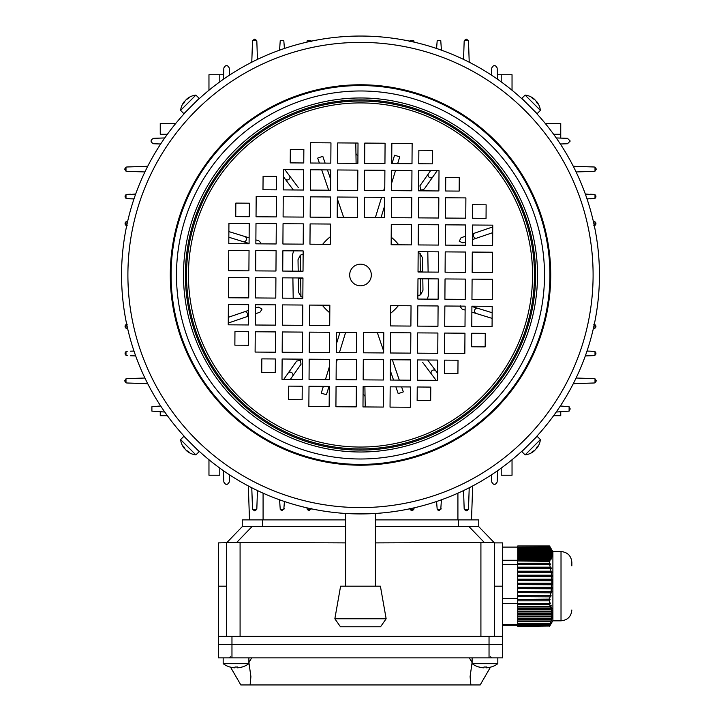 <?xml version="1.0" encoding="UTF-8"?>
<svg xmlns="http://www.w3.org/2000/svg" width="721" height="721" viewBox="0 0 721 721"><rect width="100%" height="100%" fill="white"/><g stroke="black" fill="none" stroke-linecap="round" stroke-linejoin="round"><path stroke-width="1.08" d="M573.267 166.263L594.194 166.993L595.005 167.146L596.357 169.156L595.005 171.156L594.194 171.319L576.088 171.949M576.088 378.02L594.194 378.651L595.005 378.813L596.357 380.823L595.005 382.824L594.194 382.986L573.267 383.716M556.233 137.936L567.508 138.333L570.221 141.037L567.508 143.74L560.334 143.993M560.334 405.977L569.103 406.743L570.221 408.933L569.103 411.123L556.233 412.033M593.762 221.41L595.005 221.807L595.925 223.573A2.163 2.163 0 0 0 595.663 222.546M585.317 194.048L595.005 194.742L595.005 198.284A2.163 2.163 0 0 0 595.005 194.742L595.925 196.509L595.005 198.284L587.011 198.915M593.762 324.234L595.005 324.63L595.925 326.406L595.005 328.172L593.762 328.569M595.852 325.856A2.163 2.163 0 0 1 595.663 327.424M590.508 351.181L595.005 351.695A2.163 2.163 0 0 1 595.925 353.461L595.005 355.228L593.762 355.624L585.317 355.922M595.005 355.228L595.005 351.695L595.925 353.461A2.163 2.163 0 0 1 595.663 354.489M160.666 405.977L151.897 406.743L151.897 411.123L164.767 412.033M167.389 415.702L160.251 415.702L160.251 411.88M130.492 198.789L125.995 198.284L125.995 194.742L135.683 194.048M127.238 194.346L130.492 194.237M133.989 198.915L127.238 198.681M125.148 197.058A2.163 2.163 0 0 1 125.995 194.742L125.995 198.284A2.163 2.163 0 0 1 125.337 197.536M127.238 221.41L125.995 221.807L125.995 225.34A2.163 2.163 0 0 1 125.995 221.807L125.995 225.34L127.238 225.736M130.492 351.181L133.989 351.064M135.683 355.922L130.492 355.741M127.238 355.624L125.995 355.228L125.995 351.695L127.238 351.298M125.995 351.695A2.163 2.163 0 0 0 125.995 355.228L125.995 351.695M127.238 328.569L125.995 328.172L125.995 324.63L127.238 324.234M125.995 324.63A2.163 2.163 0 0 0 125.995 328.172L125.995 324.63M593.762 355.624L590.508 355.741M587.011 351.064L593.762 351.298M595.005 328.172L595.005 324.63M590.508 198.789L593.762 198.681M593.762 194.346L590.508 194.237M595.005 221.807L595.005 225.34A2.163 2.163 0 0 0 595.925 223.573L595.005 225.34L593.762 225.736M151.897 411.123L151.897 406.743M560.749 411.88L560.749 415.702L553.611 415.702M160.251 405.355L160.251 405.995M208.964 459.728L208.964 475.229L219.788 475.229L219.788 468.1M560.749 144.624L560.749 143.984L567.508 143.74M567.508 138.333L560.749 138.099L560.749 134.277L553.611 134.277L560.749 134.277L560.749 123.453L545.238 123.453M490.866 74.741L491.506 74.741L491.74 67.972C493.543 64.764 495.354 64.764 497.157 67.972L497.544 79.256M497.157 67.972L497.391 74.741L512.036 74.741L512.036 90.242M230.134 74.741L229.494 74.741L229.26 67.972L229.512 75.146M223.456 79.256L223.843 67.972L223.609 74.741L208.964 74.741L208.964 90.242M167.389 134.277L160.251 134.277L160.251 123.453L175.762 123.453M229.512 474.824L229.26 481.998C227.457 485.215 225.646 485.215 223.843 481.998L223.456 470.723M229.26 481.998L229.494 475.229M223.609 475.229L223.843 481.998M160.666 143.993L153.492 143.74C150.274 141.938 150.274 140.135 153.492 138.333L164.767 137.936M160.251 138.099L153.492 138.333M153.492 143.74L160.251 143.984M501.212 81.87L501.212 74.741M144.912 171.949L126.806 171.319L125.995 171.156L124.643 169.156L125.995 167.146L126.806 166.993L147.733 166.263M219.788 81.87L219.788 74.741M501.212 468.1L501.212 475.229L512.036 475.229L512.036 459.728M491.488 75.146L491.74 67.972M463.54 59.401L464.171 41.286L464.324 40.475L466.334 39.123L468.344 40.475L468.497 41.286L469.227 62.213M497.544 470.723L497.157 481.998C495.354 485.215 493.543 485.215 491.74 481.998L491.488 474.824M147.733 383.716L126.806 382.986L125.995 382.824L124.643 380.823L125.995 378.813L126.806 378.651L144.912 378.02M251.773 62.213L252.503 41.286L252.656 40.475L254.666 39.123L256.676 40.475L256.829 41.286L257.46 59.401M257.46 490.568L256.829 508.684L256.676 509.495L254.666 510.847L252.656 509.495L252.503 508.684L251.773 487.757M223.843 67.972C225.646 64.764 227.457 64.764 229.26 67.972M469.227 487.757L468.497 508.684L468.344 509.495L466.334 510.847L464.324 509.495L464.171 508.684L463.54 490.568M497.157 481.998L497.391 475.229M491.506 475.229L491.74 481.998M436.575 48.478L437.205 40.475L440.747 40.475L441.432 50.173M409.753 41.728L410.15 40.475L413.683 40.475L414.097 42.133M279.568 50.173L280.253 40.475L283.795 40.475L284.425 48.478M306.903 42.133L307.317 40.475L310.85 40.475L311.247 41.728M284.425 501.492L283.795 509.495L280.253 509.495L279.568 499.806M284.191 508.242L283.93 509.278M282.569 510.342L281.019 510.162M310.913 509.405L307.317 509.495L306.903 507.845M311.184 508.783L310.985 509.278M311.247 508.242L310.85 509.495L307.317 509.495M309.624 510.342L308.083 510.162M466.063 510.828L467.614 510.432M441.432 499.806L440.747 509.495L437.205 509.495L436.575 501.492M437.971 510.162L439.522 510.342M440.873 509.278L441.144 508.242M414.097 507.845L413.683 509.495L410.15 509.495L409.753 508.242M410.907 510.162L412.457 510.342M412.944 510.153L413.683 509.495L410.15 509.495M413.818 509.278L414.079 508.242M472.679 485.963L471.498 519.886L472.679 485.963M249.502 519.886L248.321 485.963M540.408 439.585L537.109 436.295L521.806 451.598L525.104 454.897A17.592 17.592 0 0 0 534.144 451.013A17.547 12.41 45 0 1 531.44 452.554A17.205 10.536 84.2 0 0 532.053 451.986A17.205 10.536 84.2 0 0 532.63 451.355A17.547 12.41 -135 0 0 535.333 449.823A17.547 12.41 45 0 0 536.875 447.119A17.205 10.536 -174.2 0 0 538.064 445.929A17.547 12.41 -135 0 1 536.523 448.624A17.592 17.592 0 0 0 540.408 439.585L525.104 454.897M525.104 95.082L521.806 98.371L537.109 113.684L540.408 110.385A17.592 17.592 0 0 0 536.523 101.346A17.547 12.41 -45 0 1 538.064 104.049A17.205 10.536 -5.8 0 0 537.505 103.436A17.205 10.536 -5.8 0 0 536.875 102.86A17.547 12.41 135 0 0 535.333 100.156A17.547 12.41 -45 0 0 532.63 98.615A17.205 10.536 95.8 0 0 531.44 97.425A17.547 12.41 135 0 1 534.144 98.966A17.592 17.592 0 0 0 525.104 95.082L540.408 110.385M180.592 110.385L183.891 113.684L199.194 98.371L195.896 95.082A17.592 17.592 0 0 0 186.856 98.966A17.547 12.41 -135 0 1 189.56 97.425A17.205 10.536 -95.8 0 0 188.947 97.984A17.205 10.536 -95.8 0 0 188.37 98.615A17.547 12.41 45 0 0 185.667 100.156A17.547 12.41 -135 0 0 184.125 102.86A17.205 10.536 5.8 0 0 182.936 104.049A17.547 12.41 45 0 1 184.477 101.346A17.592 17.592 0 0 0 180.592 110.385L195.896 95.082M195.896 454.897L199.194 451.598L183.891 436.295L180.592 439.585A17.592 17.592 0 0 0 184.477 448.624A17.547 12.41 135 0 1 182.936 445.929A17.205 10.536 174.2 0 0 183.494 446.533A17.205 10.536 174.2 0 0 184.125 447.119A17.547 12.41 -45 0 0 185.667 449.823A17.547 12.41 135 0 0 188.37 451.355A17.205 10.536 -84.2 0 0 189.56 452.554A17.547 12.41 -45 0 1 186.856 451.013A17.592 17.592 0 0 0 195.896 454.897L180.592 439.585M298.197 271.177L298.025 259.695L300.315 255.198L302.45 254.297M302.838 297.385L300.945 296.601L298.512 292.167L298.314 278.639L300.666 278.603L300.945 296.601M418.504 252.674L419.027 252.846L418.504 252.674M419.676 295.34L419.153 295.529L419.676 295.34M418.495 295.691L417.865 295.763L418.495 295.691M465.117 310.066L462.125 309.138L460.115 306.515L460.232 305.722M424.381 188.893L437.214 170.652L424.381 188.893L422.082 190.11L420.55 189.632L419.955 185.775L430.635 170.607L419.955 185.775M255.414 308.047L258.208 307.092L261.75 308.741L261.885 309.525L259.966 312.211L255.369 313.779M344.692 332.381A59.537 59.537 0 0 0 345.566 332.615L339.402 352.641M337.32 359.391L336.22 362.951M328.992 386.402L326.433 394.711A124.481 124.481 0 0 1 321.26 393.116L323.341 386.357M325.423 379.606L329.434 366.61M336.346 344.16L339.988 332.354M319.394 163.081L317.691 158.106A124.481 124.481 0 0 1 322.81 156.349L325.126 163.117M327.442 169.904L330.714 179.466M337.347 198.87L343.665 217.363M337.933 217.327L337.23 215.273M328.659 190.2L321.71 169.859M357.832 170.417L357.292 170.102M283.371 176.663L293.348 189.965L283.371 176.663M255.883 239.913L258.875 240.832L260.795 242.806M283.786 379.327L296.619 361.086L300.45 360.338L301.045 364.195L290.365 379.372M293.186 297.656L292.888 277.909M292.78 271.141L292.528 254.369L293.753 250.854M398.316 305.686A48.713 48.713 0 0 1 390.683 313.22M329.794 312.797A48.713 48.713 0 0 1 322.269 305.172M322.684 244.284A48.713 48.713 0 0 1 330.317 236.758M391.206 237.173A48.713 48.713 0 0 1 398.731 244.807M302.973 278.567L300.666 278.603M422.803 278.793L422.975 290.275L420.685 294.781L417.648 295.772M418.162 252.584L420.055 253.377L422.488 257.803L422.686 271.339L420.334 271.375L420.055 253.377M418.027 271.402L420.334 271.375M427.814 252.314L428.112 272.069M428.22 278.829L428.472 295.601L427.247 299.125M363.168 379.552L363.708 379.868M365.214 406.941L365.06 396.929L365.214 406.941M437.629 373.316L435.863 370.954L437.629 373.316M465.586 241.932L462.792 242.887L459.25 241.238L461.034 237.759L465.631 236.191M376.308 217.589A59.537 59.537 0 0 0 375.434 217.354L381.598 197.329M383.68 190.578L384.78 187.018M392.008 163.577L394.567 155.258A124.481 124.481 0 0 1 399.74 156.854L397.659 163.613M395.577 170.363L391.566 183.368M384.654 205.809L381.012 217.625M401.606 386.898L403.309 391.873A124.481 124.481 0 0 1 398.19 393.621L395.874 386.853M393.558 380.075L390.286 370.513M383.653 351.109L377.335 332.606M383.067 332.642L383.77 334.697M392.341 359.77L399.29 380.111M364.898 386.645L365.06 396.929A2.704 2.542 -0.9 0 0 363.069 394.513M228.287 317.321L248.628 310.363M248.592 316.095L228.251 323.053M228.872 231.585L249.124 237.831M249.087 243.482L228.836 237.236M284.849 169.606L298.359 187.622M356.102 163.334L355.786 143.028M492.713 232.658L472.372 239.606M472.408 233.874L492.749 226.926M492.128 318.385L471.876 312.148M471.913 306.497L492.164 312.734M436.151 380.364L422.641 362.348M427.652 360.013L435.863 370.954A2.704 2.542 -36.9 0 0 432.167 370.549A2.704 2.542 -36.9 0 0 431.537 374.208M384.221 197.347A81.185 81.185 0 0 1 384.708 197.5M336.779 352.623A81.185 81.185 0 0 1 336.292 352.47M380.4 586.182L340.6 586.182L334.85 618.771L386.15 618.771L380.4 586.182M334.85 618.771L340.447 626.774L380.553 626.774L386.15 618.771M195.616 102.049L196.5 101.21M533.432 110.106L536.063 112.909M187.568 439.873L184.936 437.061M599.439 276.621A238.939 238.939 0 0 1 358.869 513.92A238.939 238.939 0 0 1 121.561 273.349A238.939 238.939 0 0 1 362.131 36.05A238.939 238.939 0 0 1 599.439 276.621A238.939 238.939 0 0 0 362.131 36.05A238.939 238.939 0 0 0 121.561 273.349M549.916 276.278A189.425 189.425 0 0 1 359.202 464.405A189.425 189.425 0 0 1 171.084 273.692A189.425 189.425 0 0 1 361.798 85.565A189.425 189.425 0 0 1 549.916 276.278A189.425 189.425 0 0 1 359.202 464.405A189.425 189.425 0 0 1 171.084 273.692M349.676 274.908A10.824 10.824 0 0 1 360.572 264.165A10.824 10.824 0 0 1 371.324 275.061A10.824 10.824 0 0 1 360.428 285.813A10.824 10.824 0 0 1 349.676 274.908M524.203 449.039L521.743 451.328M524.491 448.768L525.384 447.921M531.161 442.225C537.199 435.917 537.199 435.917 531.161 442.225M195.373 447.768L196.022 448.309M194.985 447.326L194.427 446.786M185.919 438.125L186.451 438.692M355.841 513.884L376.425 513.397M345.62 586.182L345.62 513.469L341.312 513.154M527.736 104.32C521.427 98.29 521.427 98.29 527.736 104.32M535.081 111.845L534.549 111.286M189.839 107.753C183.801 114.062 183.801 114.062 189.839 107.753M472.147 272.367L492.443 272.511L492.578 252.215L472.282 252.071L472.147 272.367M472.327 245.311L492.623 245.446L492.758 225.15L472.471 225.015L472.327 245.311M445.452 218.066L465.748 218.202L465.892 197.905L445.596 197.77L445.452 218.066M445.082 272.187L465.378 272.322L465.514 252.026L445.227 251.89L445.082 272.187M445.272 245.122L465.568 245.266L465.703 224.97L445.407 224.826L445.272 245.122M418.766 163.757L432.294 163.847L432.384 150.319L418.856 150.229L418.766 163.757M418.577 190.822L438.873 190.957L439.017 170.661L418.721 170.526L418.577 190.822M418.396 217.877L438.692 218.021L438.828 197.725L418.531 197.581L418.396 217.877M418.027 271.997L438.323 272.132L438.458 251.845L418.162 251.701L418.027 271.997M418.207 244.942L438.503 245.077L438.647 224.781L418.351 224.646L418.207 244.942M459.169 191.092L459.259 177.564L445.731 177.474L445.641 191.002L459.169 191.092M391.701 163.577L411.997 163.712L412.142 143.416L391.845 143.281L391.701 163.577M391.521 190.632L411.817 190.777L411.952 170.48L391.656 170.336L391.521 190.632M391.332 217.697L411.628 217.832L411.772 197.536L391.476 197.401L391.332 217.697M472.516 218.247L486.044 218.337L486.134 204.809L472.606 204.719L472.516 218.247M364.646 163.388L384.942 163.532L385.077 143.236L364.781 143.091L364.646 163.388M364.456 190.452L384.753 190.587L384.897 170.291L364.601 170.156L364.456 190.452M364.276 217.508L384.572 217.643L384.708 197.356L364.411 197.212L364.276 217.508M391.152 244.752L411.448 244.888L411.583 224.601L391.287 224.456L391.152 244.752M357.877 163.343L358.022 143.046L337.725 142.911L337.59 163.207L357.877 163.343M330.822 163.153L330.957 142.866L310.67 142.722L310.526 163.018L330.822 163.153M303.577 190.029L303.712 169.741L283.425 169.597L283.281 189.893L303.577 190.029M357.697 190.398L357.832 170.111L337.536 169.967L337.401 190.263L357.697 190.398M330.633 190.218L330.777 169.922L310.481 169.786L310.345 190.083L330.633 190.218M249.277 216.724L249.367 203.196L235.839 203.097L235.74 216.624L249.277 216.724M276.332 216.904L276.467 196.608L256.18 196.472L256.036 216.769L276.332 216.904M303.388 217.093L303.532 196.797L283.236 196.662L283.101 216.949L303.388 217.093M357.508 217.463L357.652 197.166L337.356 197.031L337.212 217.327L357.508 217.463M330.452 217.273L330.588 196.986L310.291 196.842L310.156 217.138L330.452 217.273M276.612 176.321L263.084 176.221L262.985 189.758L276.522 189.848L276.612 176.321M249.087 243.779L249.223 223.483L228.936 223.348L228.791 243.644L249.087 243.779M276.143 243.968L276.287 223.672L255.991 223.537L255.856 243.824L276.143 243.968M303.208 244.149L303.343 223.852L283.047 223.717L282.911 244.013L303.208 244.149M303.757 162.973L303.856 149.445L290.329 149.346L290.23 162.883L303.757 162.973M248.898 270.844L249.042 250.547L228.746 250.403L228.611 270.699L248.898 270.844M275.963 271.024L276.098 250.728L255.802 250.593L255.667 270.889L275.963 271.024M303.018 271.213L303.162 250.917L282.866 250.782L282.731 271.069L303.018 271.213M330.263 244.338L330.407 224.042L310.111 223.907L309.967 244.194L330.263 244.338M248.853 277.603L228.557 277.468L228.422 297.764L248.718 297.899L248.853 277.603M248.673 304.668L228.377 304.523L228.242 324.82L248.529 324.964L248.673 304.668M275.548 331.912L255.252 331.768L255.108 352.064L275.404 352.209L275.548 331.912M275.918 277.792L255.622 277.648L255.486 297.944L275.773 298.088L275.918 277.792M275.728 304.848L255.432 304.713L255.297 325.009L275.593 325.144L275.728 304.848M302.234 386.213L288.706 386.123L288.616 399.65L302.144 399.74L302.234 386.213M302.423 359.157L282.127 359.013L281.983 379.309L302.279 379.453L302.423 359.157M302.604 332.093L282.308 331.957L282.172 352.254L302.469 352.389L302.604 332.093M302.973 277.973L282.677 277.837L282.542 298.134L302.838 298.269L302.973 277.973M302.793 305.037L282.497 304.893L282.353 325.189L302.649 325.333L302.793 305.037M261.831 358.878L261.741 372.406L275.269 372.496L275.359 358.968L261.831 358.878M329.299 386.402L309.003 386.258L308.858 406.554L329.155 406.698L329.299 386.402M363.123 386.627L362.978 406.923L383.275 407.068L383.41 386.771L363.123 386.627M390.178 386.816L390.043 407.113L410.33 407.248L410.474 386.952L390.178 386.816M329.479 359.337L309.183 359.202L309.048 379.498L329.344 379.634L329.479 359.337M329.668 332.282L309.372 332.138L309.228 352.434L329.524 352.578L329.668 332.282M417.423 359.941L417.288 380.237L437.575 380.373L437.719 360.076L417.423 359.941M363.303 359.572L363.168 379.868L383.464 380.003L383.599 359.707L363.303 359.572M390.367 359.752L390.223 380.048L410.519 380.192L410.655 359.896L390.367 359.752M471.723 333.255L471.633 346.783L485.161 346.873L485.26 333.345L471.723 333.255M444.668 333.066L444.533 353.362L464.82 353.497L464.964 333.21L444.668 333.066M417.612 332.886L417.468 353.173L437.764 353.317L437.899 333.021L417.612 332.886M363.492 332.507L363.348 352.803L383.644 352.948L383.788 332.651L363.492 332.507M390.548 332.696L390.412 352.993L410.709 353.128L410.844 332.832L390.548 332.696M444.388 373.658L457.916 373.748L458.015 360.221L444.478 360.13L444.388 373.658M471.913 306.191L471.777 326.487L492.064 326.622L492.209 306.335L471.913 306.191M444.857 306.01L444.713 326.298L465.009 326.442L465.144 306.146L444.857 306.01M417.792 305.821L417.657 326.117L437.953 326.252L438.089 305.965L417.792 305.821M248.484 331.723L234.956 331.633L234.866 345.161L248.394 345.251L248.484 331.723M417.243 386.997L417.144 400.534L430.671 400.624L430.77 387.096L417.243 386.997M472.102 279.135L471.958 299.431L492.254 299.566L492.389 279.27L472.102 279.135M445.037 278.946L444.902 299.242L465.198 299.377L465.333 279.09L445.037 278.946M417.982 278.766L417.838 299.053L438.134 299.197L438.269 278.901L417.982 278.766M356.354 386.582L336.058 386.447L335.923 406.743L356.219 406.878L356.354 386.582M356.544 359.527L336.247 359.382L336.103 379.679L356.399 379.823L356.544 359.527M356.724 332.462L336.428 332.327L336.292 352.623L356.589 352.758L356.724 332.462M329.848 305.217L309.552 305.082L309.417 325.378L329.713 325.513L329.848 305.217M390.737 305.641L390.593 325.928L410.889 326.072L411.033 305.776L390.737 305.641M497.814 663.671L472.12 663.671A21.648 21.648 0 0 0 478.852 667.015A21.044 1.036 120 0 0 478.87 667.015A21.044 1.036 120 0 0 478.96 666.979A21.612 21.576 -90 0 0 483.728 667.817A21.612 1.226 90 0 0 483.998 666.979A21.044 18.196 -174.4 0 0 486.648 666.979A21.612 1.226 -90 0 1 486.378 667.817A21.612 21.576 90 0 1 486.224 667.817A21.612 1.226 -90 0 1 485.963 667.015M490.992 666.979A21.044 1.036 -120 0 0 491.091 667.015A21.044 1.036 -120 0 0 491.109 667.015A21.044 1.036 -120 0 0 491.145 666.979A21.612 21.576 -90 0 1 486.378 667.817L486.378 666.997M483.998 667.015A21.044 18.196 174.4 0 0 484.981 667.015M478.906 667.015A21.612 21.576 90 0 0 483.575 667.817L483.575 667.817M486.224 667.006L486.224 667.817M549.501 600.818L550.087 599.53L517.723 599.53L517.723 600.818L549.501 600.818L549.474 603.405L502.564 603.639M549.618 604.531L550.249 606.181L517.723 606.181L517.723 604.531L549.618 604.531L550.33 603.459L549.97 602.639L549.474 603.405M550.52 607.001L551.006 608.65L517.723 608.65L517.723 607.001L550.52 607.001L551.259 605.928L550.97 605.108L550.249 606.181M551.205 609.47L551.529 611.12L517.723 611.12L517.723 609.47L551.205 609.47L551.754 607.578L551.006 608.65M551.646 611.94L551.799 613.589L517.723 613.589L517.723 611.94L551.646 611.94L552.295 610.047L551.529 611.12M551.835 614.409L551.817 616.058L517.723 616.058L517.723 614.409L551.835 614.409L552.583 612.517L551.799 613.589M551.763 616.879L551.565 618.528L517.723 618.528L517.723 616.879L551.763 616.879L552.592 614.986L551.817 616.058M551.43 619.348L551.069 620.997L517.723 620.997L517.723 619.348L551.43 619.348L552.34 617.455L551.565 618.528M550.853 621.817L550.339 623.467L517.723 623.467L517.723 621.817L550.853 621.817L551.826 619.925L551.069 620.997M550.042 624.287L549.456 625.792L517.723 625.792L517.723 624.287L550.042 624.287L551.06 622.394L550.339 623.467M549.456 625.792L517.723 625.792M549.501 626.026L517.723 626.396L549.501 626.026L550.087 624.864L549.465 625.828M549.618 626.234L552.899 620.61M551.259 623.431L550.249 625.197M517.723 600.818L517.723 603.405M549.97 546.851L549.474 545.968L517.723 545.968L549.618 546.121L550.249 547.158L517.723 547.158L517.723 547.681L550.52 547.681L550.952 548.411M552.899 551.754L550.97 548.411M517.723 546.121L517.723 547.158M550.52 547.681L551.006 548.717L517.723 548.717L517.723 549.231L551.205 549.231L551.646 549.961M517.723 547.681L517.723 548.717M551.754 549.961L551.006 548.717M551.205 549.231L551.529 550.267L517.723 550.267L517.723 550.79L551.646 550.79L552.097 551.52M517.723 549.231L517.723 550.267M552.295 551.52L551.529 550.267M551.646 550.79L551.799 551.826L517.723 551.826L517.723 552.34L551.835 552.34L552.295 553.07M517.723 550.79L517.723 551.826M552.583 553.07L551.799 551.826M551.835 552.34L551.817 553.377L517.723 553.377L517.723 553.899L551.763 553.899L552.214 554.629M517.723 552.34L517.723 553.377M552.592 554.629L551.817 553.377M551.763 553.899L551.565 554.936L517.723 554.936L517.723 555.449L551.43 555.449L551.88 556.179M517.723 553.899L517.723 554.936M552.34 556.179L551.565 554.936M551.43 555.449L551.069 556.486L517.723 556.486L517.723 557.009L550.853 557.009L551.592 558.252L551.826 557.739L551.286 557.739M517.723 555.449L517.723 556.486M551.826 557.739L551.069 556.486M550.853 557.009L550.339 558.045L517.723 558.045L517.723 558.559L550.042 558.559L550.763 559.811L551.06 559.289L550.465 559.289M517.723 557.009L517.723 558.045M551.06 559.289L550.339 558.045M550.042 558.559L549.456 559.505L517.723 559.505L517.723 560.965L549.717 561.371L550.087 560.848L517.723 560.848M517.723 558.559L517.723 559.505M549.456 559.505L517.723 559.73M550.087 560.848L549.465 559.73M549.501 560.965L549.474 563.182L517.723 563.182L517.723 564.48L550.33 564.651L549.97 563.308L517.723 563.308M517.723 560.965L517.723 563.182M517.723 603.459L550.33 603.459M517.723 604.531L517.723 603.675M550.411 605.928L551.259 605.928M517.723 607.001L517.723 606.181M551.177 608.398L551.962 608.398M517.723 609.47L517.723 608.65M551.709 610.867L552.421 610.867M517.723 611.94L517.723 611.12M551.98 613.337L552.619 613.337M517.723 614.409L517.723 613.589M551.998 615.806L552.538 615.806M517.723 616.879L517.723 616.058M551.745 618.276L552.196 618.276M517.723 619.348L517.723 618.528M517.723 621.817L517.723 620.997M517.723 624.287L517.723 623.467M549.97 563.308L549.474 563.182M549.618 564.48L550.249 567.157L517.723 567.157L517.723 568.499L551.259 568.68L550.97 567.337L517.723 567.337M517.723 564.48L517.723 567.157M550.97 567.337L550.249 567.157M550.52 568.499L551.006 571.185L517.723 571.185L517.723 572.528L551.962 572.699L551.754 571.356L517.723 571.356M517.723 568.499L517.723 571.185M551.754 571.356L551.006 571.185M551.205 572.528L551.529 575.205L517.723 575.205L517.723 576.548L552.421 576.728L552.295 575.385L517.723 575.385M517.723 572.528L517.723 575.205M552.295 575.385L551.529 575.205M551.646 576.548L551.799 579.233L517.723 579.233L517.723 580.576L552.619 580.747L552.583 579.405L517.723 579.405M517.723 576.548L517.723 579.233M552.583 579.405L551.799 579.233M551.835 580.576L551.817 583.253L517.723 583.253L517.723 584.596L552.538 584.776L552.592 583.433L517.723 583.433M517.723 580.576L517.723 583.253M552.592 583.433L551.817 583.253M551.763 584.596L551.565 587.282L517.723 587.282L517.723 588.624L552.196 588.796L552.34 587.462L517.723 587.462M517.723 584.596L517.723 587.282M552.34 587.462L551.565 587.282M551.43 588.624L551.069 591.31L517.723 591.31L517.723 592.644L551.592 592.824L551.826 591.481L517.723 591.481M517.723 588.624L517.723 591.31M551.826 591.481L551.069 591.31M550.853 592.644L550.339 595.33L517.723 595.33L517.723 596.673L550.763 596.853L551.06 595.51L517.723 595.51M517.723 592.644L517.723 595.33M551.06 595.51L550.339 595.33M550.042 596.673L549.456 599.124L517.723 599.53M517.723 596.673L517.723 599.124M549.456 599.124L517.723 599.376M550.087 599.53L549.465 599.376M517.723 625.26L502.564 625.26M517.723 624.557L502.564 624.557M571.843 565.886L571.843 562.371C571.203 555.792 567.589 552.187 561.019 551.547L561.019 620.817C567.589 620.177 571.203 616.563 571.843 609.993M561.019 551.547L552.899 551.547L552.899 620.817L561.019 620.817M517.723 598.637L502.564 598.637M517.723 564.552L502.564 564.552M517.723 560.271L502.564 560.271M517.723 547.095L502.564 547.095M502.564 657.885L502.564 644.358L489.036 644.358L502.564 644.358L502.564 636.237L502.564 657.885L218.436 657.885L218.436 644.358L489.036 644.358L218.436 644.358L218.436 636.237L502.564 636.237L502.564 542.886L494.453 542.886L494.453 636.237M226.547 636.237L226.547 542.886L242.247 526.645L345.62 526.645M375.38 526.645L478.753 526.645L494.453 542.886L478.753 526.645L478.753 519.886L478.753 526.645M251.971 526.645L236.704 542.444L218.436 542.886L218.436 636.237M236.704 542.444L345.62 542.886M375.38 542.886L494.02 542.444M242.247 526.645L242.247 519.886L345.62 519.886M375.38 519.886L478.753 519.886M248.916 657.885L248.916 662.581L250.908 676.64L250.115 684.95L480.177 684.95L490.442 667.177M251.629 657.885L248.916 662.581M470.885 684.95L470.092 676.64L472.084 662.581L469.371 657.885M230.558 667.177L240.823 684.95L250.115 684.95M248.853 663.671L223.168 663.671A21.648 21.648 0 0 0 229.891 667.015A21.044 1.036 120 0 1 229.891 667.015A21.044 1.036 120 0 0 230.008 666.979A21.612 21.576 -90 0 0 234.776 667.817A21.612 1.226 90 0 0 235.046 666.979A21.044 18.196 -174.4 0 0 237.696 666.979A21.612 1.226 -90 0 1 237.425 667.817A21.612 21.576 90 0 1 237.272 667.817A21.612 1.226 -90 0 1 237.002 667.015M242.04 666.979A21.044 1.036 -120 0 0 242.13 667.015A21.044 1.036 -120 0 0 242.148 667.015A21.044 1.036 -120 0 0 242.184 666.979A21.612 21.576 -90 0 1 237.425 667.817L237.425 666.997M235.037 667.015A21.044 18.196 174.4 0 0 236.019 667.015M229.954 667.015A21.612 21.576 90 0 0 234.622 667.817L234.622 667.817M237.272 667.006L237.272 667.817M437.205 509.495L440.747 509.495M464.324 509.495L468.344 509.495M283.795 509.495L280.253 509.495M256.676 509.495L252.656 509.495M595.005 378.813L595.005 382.824M410.15 40.475L413.683 40.475M437.205 40.475L440.747 40.475M464.324 40.475L468.344 40.475M125.995 171.156L125.995 167.146M310.85 40.475L307.317 40.475M283.795 40.475L280.253 40.475M595.005 171.156L595.005 167.146M256.676 40.475L252.656 40.475M125.995 378.813L125.995 382.824M569.103 406.743L569.103 411.123M457.916 519.886L457.916 493.173M263.084 493.173L263.084 519.886M476.284 313.5A2.704 2.542 -72.9 0 1 474.652 310.165A2.704 2.542 -72.9 0 1 477.879 308.336M432.915 176.771A2.704 2.542 -144.9 0 1 429.238 177.294A2.704 2.542 -144.9 0 1 428.49 173.653M244.185 311.887A2.704 2.542 71.1 0 1 247.618 314.401A2.704 2.542 71.1 0 1 245.942 317.006M288.085 373.199A2.704 2.542 35.1 0 1 291.762 372.676A2.704 2.542 35.1 0 1 292.51 376.317M244.716 236.47A2.704 2.542 107.1 0 1 246.348 239.805A2.704 2.542 107.1 0 1 243.121 241.643M289.463 175.771A2.704 2.542 143.1 0 1 288.833 179.43A2.704 2.542 143.1 0 1 285.137 179.015M357.931 155.457A2.704 2.542 179.1 0 1 355.94 153.05M476.815 238.092A2.704 2.542 -108.9 0 1 473.535 236.353A2.704 2.542 -108.9 0 1 475.058 232.973M300.315 255.198L300.558 271.195M420.685 294.781L420.442 278.784M593.095 276.576A232.604 232.604 0 0 1 358.905 507.584A232.604 232.604 0 0 1 127.905 273.394A232.604 232.604 0 0 1 362.095 42.395A232.604 232.604 0 0 1 593.095 276.576M550.709 276.287A190.218 190.218 0 0 1 359.202 465.198A190.218 190.218 0 0 1 170.291 273.683A190.218 190.218 0 0 1 361.798 84.781A190.218 190.218 0 0 1 550.709 276.287M544.508 276.242A184.008 184.008 0 0 1 359.238 458.989A184.008 184.008 0 0 1 176.492 273.728A184.008 184.008 0 0 1 361.762 90.981A184.008 184.008 0 0 1 544.508 276.242M535.595 276.188A175.095 175.095 0 0 1 359.301 450.084A175.095 175.095 0 0 1 185.405 273.791A175.095 175.095 0 0 1 361.699 99.895A175.095 175.095 0 0 1 535.595 276.188M537.505 276.197A177.015 177.015 0 0 1 359.292 451.995A177.015 177.015 0 0 1 183.494 273.773A177.015 177.015 0 0 1 361.708 97.975A177.015 177.015 0 0 1 537.505 276.197M186.523 273.8A173.977 173.977 0 0 1 361.69 101.012A173.977 173.977 0 0 1 534.477 276.179A173.977 173.977 0 0 1 359.31 448.958A173.977 173.977 0 0 1 186.523 273.8M188.442 273.809A172.067 172.067 0 0 1 361.681 102.923A172.067 172.067 0 0 1 532.558 276.161A172.067 172.067 0 0 1 359.319 447.047A172.067 172.067 0 0 1 188.442 273.809M502.564 586.182L494.453 586.182M231.964 636.237L231.964 657.885M489.036 657.885L489.036 636.237M484.296 542.444L469.029 526.645M240.084 542.886L240.084 636.237M480.916 636.237L480.916 542.886M218.436 586.182L226.547 586.182M262.543 519.886L262.543 526.645M458.457 519.886L458.457 526.645M375.38 513.469L375.38 586.182M490.659 656.804L491.74 657.885L490.659 656.804M472.12 657.885L472.12 663.671M491.109 667.015A21.648 21.648 0 0 0 497.832 663.671L497.832 657.885L497.832 663.671A21.648 21.648 0 0 1 491.109 667.015M472.084 657.885L472.084 662.581M223.168 657.885L223.168 663.671M242.148 667.015A21.648 21.648 0 0 0 248.88 663.671L248.88 657.885M230.341 656.804L229.26 657.885"/></g></svg>
